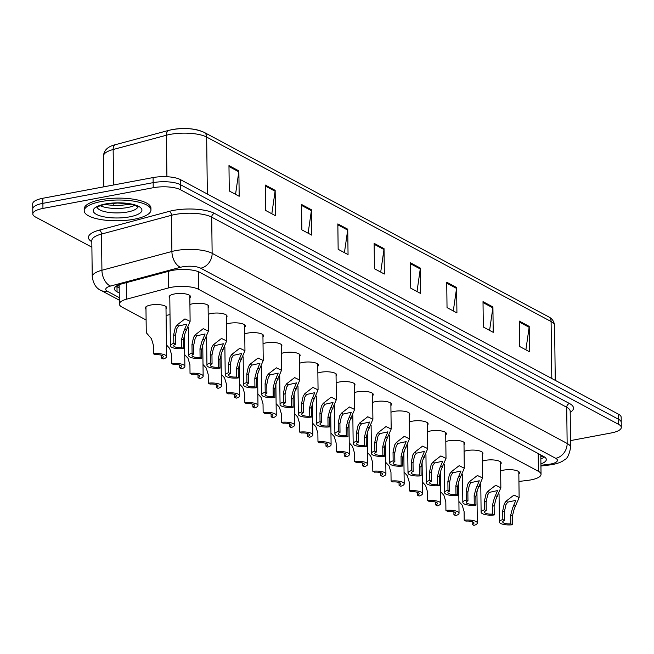 <?xml version="1.0" encoding="UTF-8"?>
<svg xmlns="http://www.w3.org/2000/svg" width="654" height="654" viewBox="0 0 654 654"><rect width="100%" height="100%" fill="white"/><g stroke="black" fill="none" stroke-linecap="round" stroke-linejoin="round"><path stroke-width="0.98" d="M166.091 315.596A10.685 3.319 -0.7 0 1 168.977 314.819A10.685 3.319 -0.7 0 1 170.007 314.648M145.981 309.138A10.685 3.319 -0.7 0 1 145.294 307.993A10.685 3.319 -0.7 0 1 150.698 305.034A10.685 3.319 -0.7 0 1 166.664 307.732A10.685 3.319 -0.7 0 1 166.01 308.892M482.366 461.135A10.685 3.319 -0.7 0 1 485.252 460.359A10.685 3.319 -0.7 0 1 501.217 463.057A10.685 3.319 -0.7 0 1 500.563 464.217M464.087 451.35A10.685 3.319 -0.7 0 1 466.981 450.573A10.685 3.319 -0.7 0 1 482.938 453.263A10.685 3.319 -0.7 0 1 482.284 454.432M445.807 441.556A10.685 3.319 -0.7 0 1 448.701 440.78A10.685 3.319 -0.7 0 1 464.659 443.477A10.685 3.319 -0.7 0 1 464.005 444.638M427.528 431.771A10.685 3.319 -0.7 0 1 430.422 430.994A10.685 3.319 -0.7 0 1 446.38 433.692A10.685 3.319 -0.7 0 1 445.726 434.853M409.257 421.985A10.685 3.319 -0.7 0 1 412.143 421.201A10.685 3.319 -0.7 0 1 428.1 423.898A10.685 3.319 -0.7 0 1 427.446 425.059M390.978 412.192A10.685 3.319 -0.7 0 1 393.863 411.415A10.685 3.319 -0.7 0 1 409.821 414.113A10.685 3.319 -0.7 0 1 409.175 415.274M372.698 402.406A10.685 3.319 -0.7 0 1 375.584 401.63A10.685 3.319 -0.7 0 1 391.55 404.319A10.685 3.319 -0.7 0 1 390.896 405.488M354.419 392.613A10.685 3.319 -0.7 0 1 357.305 391.836A10.685 3.319 -0.7 0 1 373.271 394.534A10.685 3.319 -0.7 0 1 372.617 395.695M336.14 382.827A10.685 3.319 -0.7 0 1 339.025 382.05A10.685 3.319 -0.7 0 1 354.991 384.748A10.685 3.319 -0.7 0 1 354.337 385.909M317.86 373.042A10.685 3.319 -0.7 0 1 320.754 372.257A10.685 3.319 -0.7 0 1 336.712 374.955A10.685 3.319 -0.7 0 1 336.058 376.124M299.581 363.248A10.685 3.319 -0.7 0 1 302.475 362.471A10.685 3.319 -0.7 0 1 318.433 365.169A10.685 3.319 -0.7 0 1 317.779 366.33M281.302 353.462A10.685 3.319 -0.7 0 1 284.196 352.686A10.685 3.319 -0.7 0 1 300.153 355.375A10.685 3.319 -0.7 0 1 299.499 356.544M263.031 343.669A10.685 3.319 -0.7 0 1 265.916 342.892A10.685 3.319 -0.7 0 1 281.874 345.59A10.685 3.319 -0.7 0 1 281.22 346.751M244.751 333.883A10.685 3.319 -0.7 0 1 247.637 333.107A10.685 3.319 -0.7 0 1 263.595 335.804A10.685 3.319 -0.7 0 1 262.949 336.965M226.472 324.098A10.685 3.319 -0.7 0 1 229.358 323.313A10.685 3.319 -0.7 0 1 245.324 326.011A10.685 3.319 -0.7 0 1 244.67 327.18M208.193 314.304A10.685 3.319 -0.7 0 1 211.078 313.528A10.685 3.319 -0.7 0 1 227.044 316.225A10.685 3.319 -0.7 0 1 226.39 317.386M189.913 304.519A10.685 3.319 -0.7 0 1 192.807 303.742A10.685 3.319 -0.7 0 1 208.765 306.44A10.685 3.319 -0.7 0 1 208.111 307.601M169.803 298.052A10.685 3.319 -0.7 0 1 169.124 296.908A10.685 3.319 -0.7 0 1 174.528 293.948A10.685 3.319 -0.7 0 1 190.486 296.646A10.685 3.319 -0.7 0 1 189.832 297.807M500.645 470.929A10.685 3.319 -0.7 0 1 503.531 470.144A10.685 3.319 -0.7 0 1 519.497 472.842A10.685 3.319 -0.7 0 1 518.843 474.003M518.933 481.45L527.729 480.379A20.029 6.221 179.3 0 0 530.909 479.897A20.029 6.221 179.3 0 0 541.038 474.346A20.029 6.221 179.3 0 0 538.422 471.33L198.603 289.338A20.029 6.221 179.3 0 0 168.421 287.956L126.639 299.164A20.029 6.221 179.3 0 0 119.388 304.061A20.029 6.221 179.3 0 0 122.004 307.086L146.112 319.994M479.554 486.249L480.796 486.094M91.887 247.212L35.439 216.989A20.029 6.221 -0.7 0 1 32.823 213.964A20.029 6.221 -0.7 0 1 42.951 208.422L153.224 187.723L153.159 182.646A20.029 6.221 -0.7 0 1 180.471 184.681L618.619 419.328A20.029 6.221 -0.7 0 1 621.235 422.345A20.029 6.221 -0.7 0 0 618.619 419.328L180.471 184.681A20.029 6.221 -0.7 0 0 153.159 182.646L42.894 203.345L153.159 182.646L153.101 177.569A20.029 6.221 -0.7 0 1 180.406 179.605L618.561 414.252A20.029 6.221 -0.7 0 1 621.177 417.277L621.3 427.422A20.029 6.221 -0.7 0 1 611.171 432.973L570.55 440.592M32.823 213.964L32.765 208.888A20.029 6.221 -0.7 0 1 42.894 203.345A20.029 6.221 -0.7 0 0 32.765 208.888L32.7 203.811A20.029 6.221 -0.7 0 1 42.829 198.268L153.101 177.569M228.965 165.601L229.276 190.984L239.176 196.282L238.865 170.898L228.965 165.601M235.546 194.336L238.8 171.798A5.338 4.423 -61.8 0 0 238.865 170.898M265.254 185.041L265.565 210.416L275.465 215.722L275.154 190.339L265.254 185.041M271.835 213.776L275.097 191.23A5.338 4.423 -61.8 0 0 275.154 190.339M301.551 204.473L301.862 229.856L311.762 235.154L311.451 209.771L301.551 204.473M308.124 233.208L311.386 210.67A5.338 4.423 -61.8 0 0 311.451 209.771M337.84 223.913L338.151 249.288L348.051 254.594L347.74 229.211L337.84 223.913M344.421 252.648L347.683 230.102A5.338 4.423 -61.8 0 0 347.74 229.211M519.309 321.089L519.619 346.473L529.511 351.77L529.2 326.387L519.309 321.089M525.881 349.825L529.143 327.286A5.338 4.423 -61.8 0 0 529.2 326.387M483.012 301.649L483.322 327.033L493.222 332.338L492.912 306.955L483.012 301.649M489.593 330.393L492.854 307.846A5.338 4.423 -61.8 0 0 492.912 306.955M446.723 282.217L447.034 307.601L456.925 312.898L456.615 287.515L446.723 282.217M453.296 310.952L456.557 288.414A5.338 4.423 -61.8 0 0 456.615 287.515M410.426 262.777L410.737 288.161L420.636 293.466L420.326 268.083L410.426 262.777M417.007 291.521L420.269 268.974A5.338 4.423 -61.8 0 0 420.326 268.083M374.137 243.345L374.448 268.729L384.339 274.026L384.037 248.643L374.137 243.345M380.71 272.08L383.972 249.542A5.338 4.423 -61.8 0 0 384.037 248.643M116.142 144.542A6.679 4.03 75 0 0 115.676 144.616L168.936 130.326A6.679 4.03 75 0 1 169.402 130.252A21.901 6.802 -0.7 0 1 202.405 131.765M540.907 463.866A20.029 6.221 179.3 0 0 546.319 459.525A20.029 6.221 179.3 0 0 543.703 456.508L199.911 272.399A20.029 6.221 179.3 0 0 169.729 271.009L121.685 283.901A20.029 6.221 179.3 0 0 114.434 288.798A20.029 6.221 179.3 0 0 117.05 291.815L119.249 293M544.545 457.015A20.029 6.221 -0.7 0 1 540.85 458.789M153.224 187.723A20.029 6.221 -0.7 0 1 180.537 189.758L618.684 424.405A20.029 6.221 -0.7 0 1 621.3 427.422M119.192 287.923L116.984 286.738A20.029 6.221 -0.7 0 1 116.142 286.239M510.815 523.846L510.709 515.148L512.523 508.215L515.826 500.359L507.692 502.149L505.918 504.675L504.414 511.771L504.52 520.478A6.679 2.076 179.3 0 0 502.73 521.917A6.679 2.076 179.3 0 0 510.815 523.846L512.515 524.761L512.409 516.055L514.167 509.098L519.129 497.555L518.81 471.697M512.515 524.761A10.014 3.115 179.3 0 1 499.394 521.957A10.014 3.115 179.3 0 1 502.82 519.562L502.713 510.864L504.275 503.793L505.992 501.242L513.97 495.07L519.129 497.555M502.82 519.562L504.52 520.478M458.895 501.528L462.165 505.084L464.095 511.502L464.201 520.2A10.014 3.115 179.3 0 1 477.322 523.004L476.929 491.048M472.155 521.647L472.196 524.483L473.897 525.399A10.014 3.115 179.3 0 0 477.322 523.004M472.196 524.483A6.679 2.076 179.3 0 0 473.978 523.045A6.679 2.076 179.3 0 0 465.901 521.115L464.201 520.2M492.536 514.06L492.429 505.354L494.244 498.422L497.547 490.574L489.413 492.364L487.647 494.89L486.135 501.986L486.241 510.684A6.679 2.076 179.3 0 0 484.459 512.131A6.679 2.076 179.3 0 0 492.536 514.06L494.236 514.968L494.13 506.27L495.896 499.304L500.85 487.77L500.531 461.912M494.236 514.968A10.014 3.115 179.3 0 1 481.115 512.172A10.014 3.115 179.3 0 1 484.54 509.777L484.434 501.07L485.996 494.007L487.712 491.456L495.691 485.284L500.85 487.77M484.54 509.777L486.241 510.684M474.256 504.267L474.15 495.569L475.965 488.636L479.268 480.78L471.133 482.578L469.368 485.104L467.855 492.192L467.962 500.899A6.679 2.076 179.3 0 0 466.179 502.337A6.679 2.076 179.3 0 0 474.256 504.267L475.965 505.182L475.85 496.476L477.616 489.519L482.57 477.976L482.26 452.118M475.965 505.182A10.014 3.115 179.3 0 1 462.836 502.378A10.014 3.115 179.3 0 1 466.261 499.991L466.155 491.285L467.716 484.222L469.441 481.671L477.412 475.491L482.57 477.976M466.261 499.991L467.962 500.899M455.977 494.481L455.871 485.775L457.686 478.851L460.988 470.994L452.854 472.785L451.088 475.311L449.576 482.407L449.682 491.113A6.679 2.076 179.3 0 0 447.9 492.552A6.679 2.076 179.3 0 0 455.977 494.481L457.686 495.389L457.579 486.69L459.337 479.734L464.291 468.19L463.98 442.333M457.686 495.389A10.014 3.115 179.3 0 1 444.565 492.593A10.014 3.115 179.3 0 1 447.982 490.198L447.876 481.499L449.437 474.428L451.162 471.877L459.133 465.705L464.291 468.19M447.982 490.198L449.682 491.113M437.706 484.696L437.6 475.989L439.406 469.057L442.709 461.209L434.575 462.999L432.809 465.525L431.305 472.621L431.411 481.319A6.679 2.076 179.3 0 0 429.621 482.758A6.679 2.076 179.3 0 0 437.706 484.696L439.406 485.603L439.3 476.897L441.058 469.94L446.012 458.405L445.701 432.539M439.406 485.603A10.014 3.115 179.3 0 1 426.285 482.799A10.014 3.115 179.3 0 1 429.703 480.412L429.596 471.706L431.158 464.642L432.883 462.092L440.853 455.92L446.012 458.405M429.703 480.412L431.411 481.319M440.616 491.743L443.886 495.299L445.815 501.708L445.922 510.414A10.014 3.115 179.3 0 1 459.043 513.218L458.65 481.262M453.884 511.861L453.917 514.698L455.617 515.605A10.014 3.115 179.3 0 0 459.043 513.218M453.917 514.698A6.679 2.076 179.3 0 0 455.699 513.259A6.679 2.076 179.3 0 0 447.622 511.33L445.922 510.414M422.345 481.949L425.615 485.513L427.536 491.922L427.642 500.629A10.014 3.115 179.3 0 1 440.763 503.425L440.371 471.477M435.605 502.076L435.638 504.913L437.338 505.82A10.014 3.115 179.3 0 0 440.763 503.425M435.638 504.913A6.679 2.076 179.3 0 0 437.428 503.466A6.679 2.076 179.3 0 0 429.343 501.536L427.642 500.629M404.066 472.163L407.336 475.72L409.257 482.137L409.363 490.835A10.014 3.115 179.3 0 1 422.484 493.639L422.092 461.683M417.326 492.282L417.358 495.119L419.059 496.034A10.014 3.115 179.3 0 0 422.484 493.639M417.358 495.119A6.679 2.076 179.3 0 0 419.149 493.68A6.679 2.076 179.3 0 0 411.064 491.751L409.363 490.835M101.084 201.563A33.379 10.374 -0.7 0 1 150.96 209.991A33.379 10.374 -0.7 0 1 134.078 219.237A33.379 10.374 -0.7 0 1 84.203 210.809A33.379 10.374 -0.7 0 1 101.084 201.563M84.203 210.809L84.178 208.904A33.379 10.374 -0.7 0 1 101.059 199.666A33.379 10.374 -0.7 0 1 150.935 208.086L150.96 209.991M419.427 474.902L419.32 466.204L421.127 459.271L424.43 451.415L416.296 453.206L414.53 455.732L413.026 462.828L413.132 471.534A6.679 2.076 179.3 0 0 411.341 472.973A6.679 2.076 179.3 0 0 419.427 474.902L421.127 475.818L421.021 467.111L422.778 460.154L427.741 448.611L427.422 422.754M421.127 475.818A10.014 3.115 179.3 0 1 408.006 473.014A10.014 3.115 179.3 0 1 411.431 470.618L411.325 461.92L412.878 454.849L414.603 452.298L422.574 446.126L427.741 448.611M411.431 470.618L413.132 471.534M401.147 465.117L401.041 456.41L402.848 449.478L406.159 441.63L398.024 443.42L396.25 445.946L394.746 453.042L394.853 461.74A6.679 2.076 179.3 0 0 393.062 463.187A6.679 2.076 179.3 0 0 401.147 465.117L402.848 466.024L402.741 457.326L404.499 450.361L409.461 438.826L409.142 412.968M402.848 466.024A10.014 3.115 179.3 0 1 389.727 463.228A10.014 3.115 179.3 0 1 393.152 460.833L393.046 452.127L394.599 445.063L396.324 442.513L404.295 436.341L409.461 438.826M393.152 460.833L394.853 461.74M382.868 455.323L382.762 446.625L384.577 439.692L387.879 431.844L379.745 433.635L377.971 436.161L376.467 443.249L376.573 451.955A6.679 2.076 179.3 0 0 374.783 453.394A6.679 2.076 179.3 0 0 382.868 455.323L384.568 456.239L384.462 447.532L386.22 440.575L391.182 429.032L390.863 403.175M384.568 456.239A10.014 3.115 179.3 0 1 371.447 453.435A10.014 3.115 179.3 0 1 374.873 451.047L374.767 442.341L376.328 435.278L378.045 432.727L386.024 426.547L391.182 429.032M374.873 451.047L376.573 451.955M385.786 462.378L389.056 465.934L390.978 472.343L391.084 481.05A10.014 3.115 179.3 0 1 404.205 483.854L403.812 451.898M399.046 482.497L399.079 485.333L400.779 486.241A10.014 3.115 179.3 0 0 404.205 483.854M399.079 485.333A6.679 2.076 179.3 0 0 400.869 483.895A6.679 2.076 179.3 0 0 392.784 481.957L391.084 481.05M367.507 452.584L370.777 456.149L372.698 462.558L372.805 471.264A10.014 3.115 179.3 0 1 385.925 474.06L385.541 442.104M380.767 472.703L380.8 475.54L382.5 476.455A10.014 3.115 179.3 0 0 385.925 474.06M380.8 475.54A6.679 2.076 179.3 0 0 382.59 474.101A6.679 2.076 179.3 0 0 374.505 472.172L372.805 471.264M349.228 442.799L352.498 446.355L354.419 452.772L354.525 461.471A10.014 3.115 179.3 0 1 367.646 464.275L367.262 432.319M362.488 462.918L362.52 465.754L364.229 466.662A10.014 3.115 179.3 0 0 367.646 464.275M362.52 465.754A6.679 2.076 179.3 0 0 364.311 464.315A6.679 2.076 179.3 0 0 356.226 462.386L354.525 461.471M364.589 445.538L364.482 436.831L366.297 429.907L369.6 422.051L361.466 423.841L359.7 426.367L358.188 433.463L358.294 442.169A6.679 2.076 179.3 0 0 356.504 443.608A6.679 2.076 179.3 0 0 364.589 445.538L366.289 446.453L366.183 437.747L367.949 430.79L372.903 419.247L372.584 393.389M366.289 446.453A10.014 3.115 179.3 0 1 353.168 443.649A10.014 3.115 179.3 0 1 356.594 441.254L356.487 432.556L358.049 425.484L359.765 422.934L367.744 416.762L372.903 419.247M356.594 441.254L358.294 442.169M346.309 435.752L346.203 427.046L348.018 420.113L351.321 412.265L343.187 414.056L341.421 416.582L339.908 423.678L340.015 432.376A6.679 2.076 179.3 0 0 338.232 433.815A6.679 2.076 179.3 0 0 346.309 435.752L348.01 436.659L347.903 427.953L349.669 420.996L354.623 409.461L354.304 383.596M348.01 436.659A10.014 3.115 179.3 0 1 334.889 433.855A10.014 3.115 179.3 0 1 338.314 431.468L338.208 422.762L339.769 415.699L341.486 413.148L349.465 406.976L354.623 409.461M338.314 431.468L340.015 432.376M328.03 425.958L327.924 417.26L329.739 410.328L333.041 402.472L324.907 404.27L323.141 406.796L321.629 413.884L321.735 422.59A6.679 2.076 179.3 0 0 319.953 424.029A6.679 2.076 179.3 0 0 328.03 425.958L329.739 426.874L329.632 418.168L331.39 411.211L336.344 399.668L336.033 373.81M329.739 426.874A10.014 3.115 179.3 0 1 316.61 424.07A10.014 3.115 179.3 0 1 320.035 421.675L319.929 412.976L321.49 405.905L323.215 403.354L331.186 397.182L336.344 399.668M320.035 421.675L321.735 422.59M309.759 416.173L309.653 407.467L311.459 400.534L314.762 392.686L306.628 394.476L304.862 397.003L303.358 404.098L303.464 412.805A6.679 2.076 179.3 0 0 301.674 414.244A6.679 2.076 179.3 0 0 309.759 416.173L311.459 417.08L311.353 408.382L313.111 401.417L318.065 389.882L317.754 364.025M311.459 417.08A10.014 3.115 179.3 0 1 298.338 414.284A10.014 3.115 179.3 0 1 301.756 411.889L301.649 403.183L303.211 396.12L304.936 393.569L312.906 387.397L318.065 389.882M301.756 411.889L303.464 412.805M291.48 406.379L291.373 397.681L293.18 390.749L296.483 382.901L288.349 384.691L286.583 387.217L285.079 394.305L285.185 403.011A6.679 2.076 179.3 0 0 283.395 404.45A6.679 2.076 179.3 0 0 291.48 406.379L293.18 407.295L293.074 398.588L294.831 391.632L299.785 380.088L299.475 354.231M293.18 407.295A10.014 3.115 179.3 0 1 280.059 404.491A10.014 3.115 179.3 0 1 283.484 402.104L283.378 393.397L284.931 386.334L286.656 383.784L294.627 377.603L299.785 380.088M283.484 402.104L285.185 403.011M330.949 433.005L334.219 436.57L336.14 442.979L336.246 451.685A10.014 3.115 179.3 0 1 349.375 454.481L348.983 422.533M344.208 453.132L344.249 455.969L345.95 456.876A10.014 3.115 179.3 0 0 349.375 454.481M344.249 455.969A6.679 2.076 179.3 0 0 346.031 454.522A6.679 2.076 179.3 0 0 337.954 452.593L336.246 451.685M312.669 423.22L315.939 426.776L317.869 433.193L317.975 441.891A10.014 3.115 179.3 0 1 331.096 444.695L330.703 412.739M325.929 443.338L325.97 446.175L327.67 447.091A10.014 3.115 179.3 0 0 331.096 444.695M325.97 446.175A6.679 2.076 179.3 0 0 327.752 444.736A6.679 2.076 179.3 0 0 319.675 442.807L317.975 441.891M294.39 413.434L297.668 416.99L299.589 423.4L299.696 432.106A10.014 3.115 179.3 0 1 312.816 434.91L312.424 402.954M307.658 433.553L307.691 436.39L309.391 437.297A10.014 3.115 179.3 0 0 312.816 434.91M307.691 436.39A6.679 2.076 179.3 0 0 309.481 434.951A6.679 2.076 179.3 0 0 301.396 433.013L299.696 432.106M276.119 403.641L279.389 407.205L281.31 413.614L281.416 422.321A10.014 3.115 179.3 0 1 294.537 425.116L294.145 393.16M289.379 423.759L289.411 426.596L291.112 427.512A10.014 3.115 179.3 0 0 294.537 425.116M289.411 426.596A6.679 2.076 179.3 0 0 291.202 425.157A6.679 2.076 179.3 0 0 283.117 423.228L281.416 422.321M257.839 393.855L261.109 397.411L263.031 403.829L263.137 412.527A10.014 3.115 179.3 0 1 276.258 415.331L275.865 383.375M271.099 413.974L271.132 416.811L272.832 417.726A10.014 3.115 179.3 0 0 276.258 415.331M271.132 416.811A6.679 2.076 179.3 0 0 272.922 415.372A6.679 2.076 179.3 0 0 264.837 413.442L263.137 412.527M273.2 396.594L273.094 387.887L274.901 380.963L278.203 373.107L270.077 374.897L268.303 377.423L266.799 384.519L266.906 393.226A6.679 2.076 179.3 0 0 265.115 394.664A6.679 2.076 179.3 0 0 273.2 396.594L274.901 397.509L274.794 388.803L276.552 381.846L281.514 370.303L281.195 344.445M274.901 397.509A10.014 3.115 179.3 0 1 261.78 394.705A10.014 3.115 179.3 0 1 265.205 392.31L265.099 383.612L266.652 376.541L268.377 373.99L276.348 367.818L281.514 370.303M265.205 392.31L266.906 393.226M254.921 386.808L254.815 378.102L256.63 371.17L259.932 363.322L251.798 365.112L250.024 367.638L248.52 374.734L248.626 383.432A6.679 2.076 179.3 0 0 246.836 384.879A6.679 2.076 179.3 0 0 254.921 386.808L256.621 387.716L256.515 379.018L258.273 372.052L263.235 360.517L262.916 334.652M256.621 387.716A10.014 3.115 179.3 0 1 243.501 384.92A10.014 3.115 179.3 0 1 246.926 382.525L246.82 373.818L248.381 366.755L250.098 364.204L258.077 358.032L263.235 360.517M246.926 382.525L248.626 383.432M236.642 377.015L236.535 368.316L238.35 361.384L241.653 353.528L233.519 355.326L231.745 357.852L230.241 364.94L230.347 373.647A6.679 2.076 179.3 0 0 228.557 375.085A6.679 2.076 179.3 0 0 236.642 377.015L238.342 377.93L238.236 369.224L239.993 362.267L244.956 350.724L244.637 324.866M238.342 377.93A10.014 3.115 179.3 0 1 225.221 375.126A10.014 3.115 179.3 0 1 228.647 372.731L228.54 364.033L230.102 356.97L231.818 354.411L239.797 348.239L244.956 350.724M228.647 372.731L230.347 373.647M218.362 367.229L218.256 358.523L220.071 351.59L223.374 343.742L215.24 345.533L213.474 348.059L211.961 355.155L212.068 363.861A6.679 2.076 179.3 0 0 210.286 365.3A6.679 2.076 179.3 0 0 218.362 367.229L220.063 368.137L219.957 359.438L221.722 352.481L226.676 340.938L226.358 315.081M220.063 368.137A10.014 3.115 179.3 0 1 206.942 365.341A10.014 3.115 179.3 0 1 210.367 362.945L210.261 354.239L211.822 347.176L213.539 344.625L221.518 338.453L226.676 340.938M210.367 362.945L212.068 363.861M200.083 357.444L199.977 348.737L201.792 341.805L205.094 333.957L196.96 335.747L195.194 338.273L193.682 345.369L193.788 354.067A6.679 2.076 179.3 0 0 192.006 355.506A6.679 2.076 179.3 0 0 200.083 357.444L201.784 358.351L201.677 349.645L203.443 342.688L208.397 331.153L208.086 305.287M201.784 358.351A10.014 3.115 179.3 0 1 188.663 355.547A10.014 3.115 179.3 0 1 192.088 353.16L191.982 344.454L193.543 337.39L195.26 334.84L203.239 328.668L208.397 331.153M192.088 353.16L193.788 354.067M181.804 347.65L181.698 338.952L183.512 332.019L186.815 324.163L178.681 325.954L176.915 328.48L175.403 335.576L175.509 344.282A6.679 2.076 179.3 0 0 173.727 345.721A6.679 2.076 179.3 0 0 181.804 347.65L183.512 348.566L183.406 339.859L185.164 332.902L190.118 321.359L189.807 295.502M183.512 348.566A10.014 3.115 179.3 0 1 170.383 345.762A10.014 3.115 179.3 0 1 173.809 343.366L173.702 334.668L175.264 327.597L176.989 325.046L184.959 318.874L190.118 321.359M173.809 343.366L175.509 344.282M239.56 384.062L242.83 387.626L244.751 394.035L244.858 402.741A10.014 3.115 179.3 0 1 257.978 405.537L257.586 373.589M252.82 404.188L252.853 407.025L254.553 407.933A10.014 3.115 179.3 0 0 257.978 405.537M252.853 407.025A6.679 2.076 179.3 0 0 254.643 405.578A6.679 2.076 179.3 0 0 246.558 403.649L244.858 402.741M221.281 374.276L224.551 377.832L226.472 384.25L226.578 392.948A10.014 3.115 179.3 0 1 239.699 395.752L239.315 363.796M234.541 394.395L234.573 397.231L236.282 398.147A10.014 3.115 179.3 0 0 239.699 395.752M234.573 397.231A6.679 2.076 179.3 0 0 236.364 395.793A6.679 2.076 179.3 0 0 228.279 393.863L226.578 392.948M203.002 364.491L206.272 368.047L208.193 374.456L208.299 383.162A10.014 3.115 179.3 0 1 221.42 385.966L221.036 354.01M216.261 384.609L216.302 387.446L218.003 388.353A10.014 3.115 179.3 0 0 221.42 385.966M216.302 387.446A6.679 2.076 179.3 0 0 218.084 386.007A6.679 2.076 179.3 0 0 210.008 384.078L208.299 383.162M184.722 354.697L187.992 358.261L189.922 364.67L190.028 373.377A10.014 3.115 179.3 0 1 203.149 376.173L202.756 344.225M197.982 374.816L198.023 377.652L199.723 378.568A10.014 3.115 179.3 0 0 203.149 376.173M198.023 377.652A6.679 2.076 179.3 0 0 199.805 376.214A6.679 2.076 179.3 0 0 191.728 374.284L190.028 373.377M166.443 344.911L169.713 348.468L171.642 354.885L171.749 363.583A10.014 3.115 179.3 0 1 184.869 366.387L184.477 334.431M179.711 365.03L179.744 367.867L181.444 368.782A10.014 3.115 179.3 0 0 184.869 366.387M179.744 367.867A6.679 2.076 179.3 0 0 181.526 366.428A6.679 2.076 179.3 0 0 173.449 364.499L171.749 363.583M145.948 306.824L146.267 332.69L151.442 338.682L153.363 345.091L153.469 353.798A10.014 3.115 179.3 0 1 166.59 356.602L165.977 306.579M161.432 355.245L161.464 358.081L163.165 358.989A10.014 3.115 179.3 0 0 166.59 356.602M161.464 358.081A6.679 2.076 179.3 0 0 163.255 356.643A6.679 2.076 179.3 0 0 155.17 354.705L153.469 353.798M116.698 285.872A20.029 16.587 -61.8 0 0 119.167 285.937M538.201 453.565L538.422 471.33M126.443 282.626L126.639 299.164M168.217 271.418L168.421 287.956M198.383 271.696L198.603 289.338M551.804 378.494L551.101 321.539A6.679 5.526 -61.8 0 0 548.453 316.74C552.082 318.498 554.134 321.441 554.592 325.569A26.708 8.298 179.3 0 0 551.101 321.539L206.656 137.07A6.679 5.526 118.2 0 0 204.007 132.28C193.862 128.045 182.172 127.399 168.936 130.326A6.679 4.03 75 0 0 166.41 135.231L113.15 149.513A26.708 8.298 179.3 0 0 103.471 156.044C103.888 150.191 107.951 146.382 115.676 144.616A6.679 4.03 75 0 0 113.15 149.513L113.583 184.992M207.351 194.034L206.656 137.07A26.708 8.298 179.3 0 0 166.41 135.231L166.917 176.727M180.406 179.605L180.537 189.758M618.561 414.252L618.684 424.405M42.829 198.268L42.951 208.422M113.804 203.173L113.837 205.667M374.145 244.277L383.972 249.542M410.442 263.717L420.269 268.974M446.731 283.149L456.557 288.414M483.028 302.589L492.854 307.846M519.317 322.021L529.143 327.286M337.856 224.845L347.683 230.102M301.559 205.405L311.386 210.67M265.271 185.973L275.097 191.23M228.974 166.533L238.8 171.798M540.923 465.28L548.567 464.348A13.35 4.145 179.3 0 0 550.684 464.021A13.35 4.145 179.3 0 0 555.696 458.315L200.688 268.197A13.35 4.145 179.3 0 0 182.482 266.84A13.35 4.145 179.3 0 0 180.569 267.273L110.591 286.043A13.35 4.145 179.3 0 0 107.501 291.324L119.306 297.644M91.805 240.607L92.247 276.781A26.708 8.298 -0.7 0 1 101.926 270.249L171.896 251.479A26.708 8.298 -0.7 0 1 175.73 250.613A26.708 8.298 -0.7 0 1 212.141 253.327L567.149 443.445A26.708 8.298 -0.7 0 1 570.631 447.475L570.19 411.301A26.708 8.298 179.3 0 0 566.707 407.27L211.7 217.153A26.708 8.298 179.3 0 0 175.288 214.447A26.708 8.298 179.3 0 0 171.454 215.305L101.476 234.075A26.708 8.298 179.3 0 0 91.805 240.607L91.805 240.541M91.822 241.71A30.043 9.336 -0.7 0 1 99.31 230.126L169.288 211.356A30.043 9.336 -0.7 0 1 214.561 213.433L569.569 403.559A3.335 2.763 -61.8 0 0 566.707 407.27L567.149 443.445A13.35 11.061 118.2 0 1 555.696 458.315M169.288 211.356A3.335 2.011 -105 0 1 171.454 215.305L171.896 251.479A13.35 8.052 75 0 0 180.569 267.273M569.569 403.559A30.043 9.336 -0.7 0 1 570.206 412.404M200.688 268.197A13.35 11.061 118.2 0 0 212.141 253.327L211.7 217.153A3.335 2.763 -61.8 0 1 214.561 213.433M110.591 286.043A13.35 8.052 75 0 1 101.926 270.249L101.476 234.075A3.335 2.011 -105 0 0 99.31 230.126M107.501 291.324A13.35 11.061 118.2 0 1 101.035 290.401L119.339 300.202M548.567 464.348A13.35 4.218 83.1 0 0 550.03 464.912L540.932 466.024M116.984 286.738L117.05 291.815M505.992 501.242L507.692 502.149M514.011 505.542L515.712 506.449M510.709 515.148L512.409 516.055M502.713 510.864L504.414 511.771M487.712 491.456L489.413 492.364M495.732 495.748L497.432 496.656M492.429 505.354L494.13 506.27M484.434 501.07L486.135 501.986M469.441 481.671L471.133 482.578M477.461 485.963L479.153 486.87M474.15 495.569L475.85 496.476M466.155 491.285L467.855 492.192M451.162 471.877L452.854 472.785M459.182 476.169L460.874 477.085M455.871 485.775L457.579 486.69M447.876 481.499L449.576 482.407M432.883 462.092L434.575 462.999M440.902 466.384L442.594 467.291M437.6 475.989L439.3 476.897M429.596 471.706L431.305 472.621M137.831 206.811A20.348 6.319 -0.7 0 1 127.587 211.978A20.348 6.319 -0.7 0 1 97.242 207.31M105.539 203.958A24.353 7.57 -0.7 0 1 138.754 206.427A24.353 7.57 -0.7 0 1 129.615 216.85A24.353 7.57 -0.7 0 1 96.408 214.373A24.353 7.57 -0.7 0 1 105.539 203.958M134.798 205.282A20.348 6.319 -0.7 0 1 127.53 207.539A20.348 6.319 -0.7 0 1 100.242 205.699M414.603 452.298L416.296 453.206M422.623 456.598L424.315 457.506M419.32 466.204L421.021 467.111M411.325 461.92L413.026 462.828M396.324 442.513L398.024 443.42M404.344 446.805L406.044 447.712M401.041 456.41L402.741 457.326M393.046 452.127L394.746 453.042M378.045 432.727L379.745 433.635M386.064 437.019L387.765 437.927M382.762 446.625L384.462 447.532M374.767 442.341L376.467 443.249M359.765 422.934L361.466 423.841M367.785 427.234L369.485 428.141M364.482 436.831L366.183 437.747M356.487 432.556L358.188 433.463M341.486 413.148L343.187 414.056M349.506 417.44L351.206 418.347M346.203 427.046L347.903 427.953M338.208 422.762L339.908 423.678M323.215 403.354L324.907 404.27M331.235 407.655L332.927 408.562M327.924 417.26L329.632 418.168M319.929 412.976L321.629 413.884M304.936 393.569L306.628 394.476M312.955 397.861L314.648 398.776M309.653 407.467L311.353 408.382M301.649 403.183L303.358 404.098M286.656 383.784L288.349 384.691M294.676 388.075L296.368 388.983M291.373 397.681L293.074 398.588M283.378 393.397L285.079 394.305M268.377 373.99L270.077 374.897M276.397 378.29L278.097 379.197M273.094 387.887L274.794 388.803M265.099 383.612L266.799 384.519M250.098 364.204L251.798 365.112M258.117 368.496L259.818 369.404M254.815 378.102L256.515 379.018M246.82 373.818L248.52 374.734M231.818 354.411L233.519 355.326M239.838 358.711L241.539 359.618M236.535 368.316L238.236 369.224M228.54 364.033L230.241 364.94M213.539 344.625L215.24 345.533M221.559 348.917L223.259 349.833M218.256 358.523L219.957 359.438M210.261 354.239L211.961 355.155M195.26 334.84L196.96 335.747M203.288 339.132L204.98 340.039M199.977 348.737L201.677 349.645M191.982 344.454L193.682 345.369M176.989 325.046L178.681 325.954M185.008 329.346L186.701 330.254M181.698 338.952L183.406 339.859M173.702 334.668L175.403 335.576M540.825 456.893L543.433 456.361M540.801 454.955L541.038 474.346M119.151 284.711L119.388 304.061M204.007 132.28L548.453 316.74M103.471 156.044L103.847 186.815M554.592 325.569L555.262 380.35M550.03 464.912L552.99 464.454C558.573 463.245 562.448 461.65 564.623 459.664C567.206 458.83 569.209 454.767 570.631 447.475M92.247 276.781C93.35 283.926 96.277 288.463 101.035 290.401M499.394 521.957L499.051 493.868M481.115 512.172L480.772 484.083M462.836 502.378L462.492 474.297M444.565 492.593L444.221 464.504M426.285 482.799L425.942 454.718M137.88 206.345L138.059 207.032L135.607 205.585L128.56 203.778L117.491 203.034L106.234 204.081C95.582 206.599 97.029 208.046 97.021 207.531L97.184 206.844M104.1 204.538L117.401 205.716L130.906 204.212M408.006 473.014L407.663 444.924M389.727 463.228L389.383 435.139M371.447 453.435L371.104 425.353M353.168 443.649L352.825 415.56M334.889 433.855L334.546 405.774M316.61 424.07L316.266 395.989M298.338 414.284L297.995 386.195M280.059 404.491L279.716 376.41M261.78 394.705L261.437 366.616M243.501 384.92L243.157 356.831M225.221 375.126L224.878 347.045M206.942 365.341L206.599 337.251M188.663 355.547L188.319 327.466M170.383 345.762L169.778 295.747"/></g></svg>
